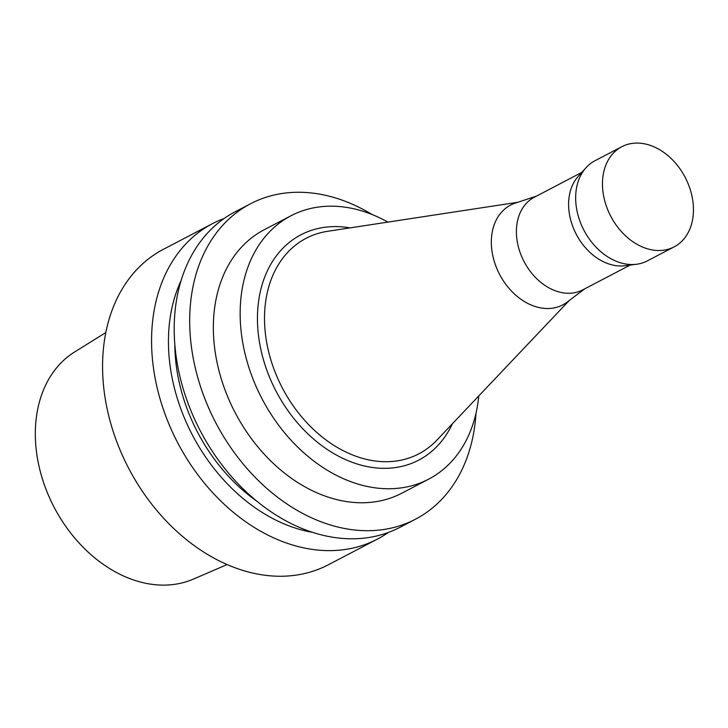 <?xml version="1.0" encoding="UTF-8"?>
<svg xmlns="http://www.w3.org/2000/svg" width="728" height="728" viewBox="0 0 728 728"><rect width="100%" height="100%" fill="white"/><g stroke="black" fill="none" stroke-linecap="round" stroke-linejoin="round"><path stroke-width="1.09" d="M224.115 218.5A177.987 132.278 62.4 0 0 212.412 223.678L163.418 249.304A177.987 132.278 62.4 0 0 128.674 468.322A177.987 132.278 62.4 0 0 328.364 564.764L377.359 539.139A177.987 132.278 62.4 0 0 388.288 532.486M212.412 223.678A177.987 132.278 62.4 0 0 177.668 442.706A177.987 132.278 62.4 0 0 377.359 539.139M181.063 280.635A163.29 121.349 62.4 0 0 192.392 435.007A163.29 121.349 62.4 0 0 312.703 532.386M174.802 344.171A155.392 115.479 62.4 0 0 256.948 501.283M372.09 214.523A177.987 132.278 62.4 0 0 338.684 198.953A177.987 132.278 62.4 0 0 250.532 203.749L235.044 211.848A177.987 132.278 62.4 0 0 200.3 430.867A177.987 132.278 62.4 0 0 399.99 527.309L415.479 519.21A177.987 132.278 62.4 0 0 475.994 413.24M250.532 203.749A177.987 132.278 62.4 0 0 215.788 422.768A177.987 132.278 62.4 0 0 415.479 519.21M387.897 222.104A148.612 110.438 62.4 0 0 364.546 211.766A148.612 110.438 62.4 0 0 290.954 215.77L264.146 229.784A148.612 110.438 62.4 0 0 235.144 412.649A148.612 110.438 62.4 0 0 401.865 493.175L428.674 479.16A148.612 110.438 62.4 0 0 478.787 395.932M290.954 215.77A148.612 110.438 62.4 0 0 261.944 398.635A148.612 110.438 62.4 0 0 428.674 479.16M350.013 227.891A127.136 94.485 62.4 0 0 276.085 391.245A127.136 94.485 62.4 0 0 452.416 423.741M517.845 202.266L327.6 231.313A121.622 90.381 62.4 0 0 282.346 387.969A121.622 90.381 62.4 0 0 436.818 440.194L569.223 300.537M536.363 196.169L515.297 203.103A56.302 41.842 62.4 0 0 499.59 274.374A56.302 41.842 62.4 0 0 567.085 302.147L584.802 288.798M581.79 172.409L534.261 197.27A52.27 38.839 62.4 0 0 524.06 261.579A52.27 38.839 62.4 0 0 582.7 289.899L630.23 265.047M621.776 146.728L594.976 160.742A56.502 41.987 62.4 0 0 585.995 167.74L578.168 176.44A52.27 38.839 62.4 0 0 576.267 234.289A52.27 38.839 62.4 0 0 624.851 265.729L636.472 264.264A56.502 41.987 62.4 0 0 647.338 260.888L674.137 246.874A56.502 41.987 62.4 0 0 691.6 194.422A56.502 41.987 62.4 0 0 649.758 145.2A56.502 41.987 62.4 0 0 621.776 146.728A56.502 41.987 62.4 0 0 610.746 216.252A56.502 41.987 62.4 0 0 674.137 246.874M585.995 167.74A56.502 41.987 62.4 0 0 583.947 230.266A56.502 41.987 62.4 0 0 636.472 264.264M105.815 332.569L74.602 351.979A128.356 95.386 62.4 0 0 54.145 507.289A128.356 95.386 62.4 0 0 193.366 579.115L227.118 564.555"/></g></svg>

